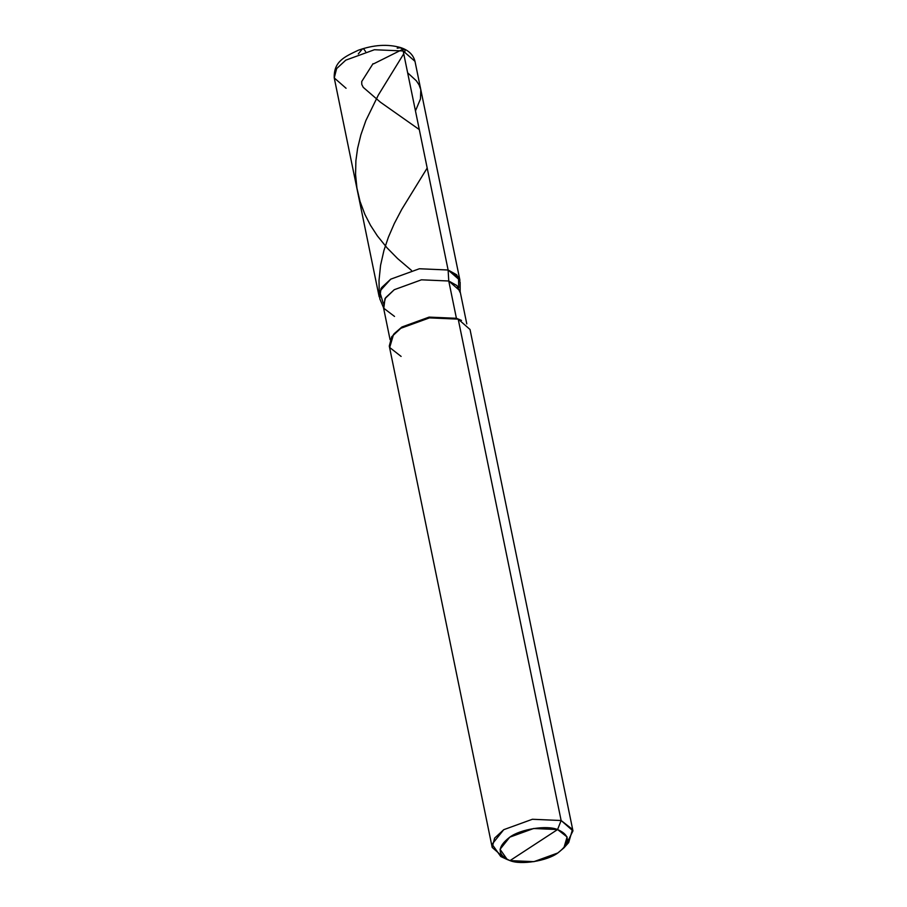 <?xml version="1.0" encoding="UTF-8"?>
<svg xmlns="http://www.w3.org/2000/svg" width="907" height="907" viewBox="0 0 907 907"><rect width="100%" height="100%" fill="white"/><g stroke="black" fill="none" stroke-linecap="round" stroke-linejoin="round"><path stroke-width="1.36" d="M397.187 48.162L400.905 47.697L403.162 50.973L448.115 270.003L458.545 276.986L458.715 287.712L458.545 276.986L448.115 270.003L419.374 268.755L390.747 279.163L381.586 287.621L379.194 296.929L334.241 77.911L346.066 88.262M403.162 50.973L374.421 49.738L345.794 60.145L336.633 68.603L334.241 77.911L336.633 68.603L345.794 60.145L374.421 49.738L403.162 50.973L414.987 61.336L403.162 50.973L448.115 270.003L419.374 268.755L390.747 279.163L379.636 291.419L383.23 303.21L379.636 291.419L390.747 279.163L419.374 268.755L448.115 270.003L459.951 280.354L414.987 61.336C413.275 54.703 408.467 50.112 400.554 47.561L403.162 50.973M394.522 316.43L383.808 308.289L384.965 298.664L394.262 289.707L421.449 279.821L448.761 281L456.414 318.289L458.205 319.128L561.127 820.518L557.578 829.542L567.09 836.957L563.871 847.92L557.816 852.977L533.951 861.65L510.006 860.618L507.262 859.541L500.052 849.315L509.768 837.172L533.633 828.499L557.578 829.542C546.762 824.939 520.471 829.134 509.768 837.172C496.957 847.047 497.025 854.859 510.006 860.618L557.578 829.542C570.56 835.29 570.628 843.102 557.816 852.977C547.114 861.015 520.822 865.221 510.006 860.618L557.578 829.542L561.127 820.518L532.386 819.27L503.748 829.678L494.598 838.136L492.195 847.444L504.031 857.807M390.067 339.649L383.287 306.589L385.554 297.745L394.262 289.707L421.449 279.821L448.761 281L448.115 270.003L419.374 268.755L390.747 279.163L380.963 288.596L379.761 298.72L383.808 308.289M492.195 847.444L389.284 346.066L391.677 336.758L400.837 328.289L429.465 317.892L458.205 319.128L429.465 317.892L400.837 328.289L393.559 334.366L401.914 326.996L429.102 317.11L456.414 318.289L429.102 317.11L401.914 326.996L394.318 333.549M393.559 334.366L389.704 347.517L401.109 356.417M466.788 323.901L459.996 290.841L448.761 281L448.115 270.003L456.754 274.821L460.144 282.224L460.178 292.621L456.958 285.58L448.761 281L456.414 318.289L458.205 319.128L561.127 820.518L532.386 819.27L503.748 829.678L492.093 844.236L500.743 856.514L507.262 859.541M563.871 847.92L568.678 842.569L572.532 829.417L561.127 820.518L572.952 830.869L470.03 329.49L458.205 319.128L461.493 320.42L456.414 318.289L460.473 319.978M572.952 830.869L565.832 845.335M407.64 72.798L416.358 80.814L419.079 84.918L420.814 89.702L420.451 98.988L415.463 110.915M373.627 63.83L400.769 50.282M402.64 49.454L405.089 49.5L404.885 51.597M403.74 53.785L378.31 95.099L365.906 120.495L360.873 134.871L357.596 148.374L355.895 160.72L355.567 174.495L356.939 188.146L360.056 201.49L364.875 214.358L370.555 225.412L377.357 235.865L386.96 247.758L397.606 258.574L411.472 270.399M365.612 51.62L363.764 48.967L362.483 48.808L358.288 53.955M373.015 63.694L361.723 81.528L361.78 84.453L363.231 87.344L380.43 102.208L419.295 129.576M427.186 168.033L401.778 209.324L394.352 223.451L388.355 237.283L383.944 250.423L380.566 265.332L379.013 280.456L379.239 292.836M334.241 77.911C333.651 61.234 344.853 56.688 358.265 50.259C373.582 44.794 387.674 43.899 400.554 47.561"/></g></svg>
